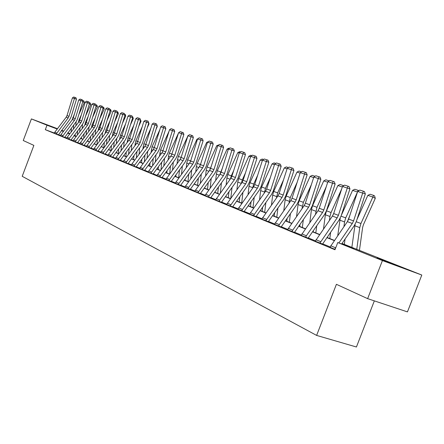 <?xml version="1.0" encoding="UTF-8"?>
<svg xmlns="http://www.w3.org/2000/svg" width="444" height="444" viewBox="0 0 444 444"><rect width="100%" height="100%" fill="white"/><g stroke="black" fill="none" stroke-linecap="round" stroke-linejoin="round"><path stroke-width="0.67" d="M377.106 258.014L396.198 265.318L377.106 258.014M57.37 128.888L44.966 124.12L57.42 128.827M374.342 300.877L356.427 346.997L316.616 335.414L22.2 176.307L33.877 145.393L23.249 140.515L31.402 118.914L57.504 128.716M61.611 130.292L63.692 131.124M67.821 132.784L69.997 133.661M75.036 135.686L76.462 136.258L75.036 135.731M342.008 243.473L421.8 275.041L382.423 260.567L337.762 242.546L353.707 248.424L341.88 243.662M382.423 260.567L367.638 298.646L407.448 311.888L421.8 275.041M54.384 133.05L45.316 129.676L334.97 249.75L337.762 242.546M330.103 246.919L322.644 243.834M315.412 240.848L308.319 237.912M301.287 235.004L294.533 232.212M287.69 229.382L281.257 226.723M274.592 223.97L268.465 221.434M261.966 218.748L256.121 216.333M249.789 213.714L244.217 211.411M238.04 208.858L232.717 206.654M226.69 204.162L221.612 202.064M215.723 199.628L210.872 197.624M205.117 195.243L200.483 193.329M194.861 191.003L190.432 189.172M184.932 186.902L180.697 185.148M175.319 182.922L171.262 181.246M166.001 179.071L162.121 177.467M156.971 175.336L153.258 173.804M148.213 171.717L144.655 170.246M139.71 168.204L136.308 166.794M131.463 164.791L128.199 163.442M123.449 161.477L120.324 160.184M115.662 158.258L112.665 157.021M108.097 155.134L105.222 153.946M100.738 152.092L97.985 150.949M93.584 149.129L90.942 148.035M86.619 146.254L84.083 145.205M79.842 143.451L77.406 142.441M73.238 140.72L70.907 139.755M66.805 138.062L64.569 137.135M60.539 135.47L58.392 134.582M67.011 115.579L66.189 117.199L54.146 133.083L58.519 134.81L69.836 119.369L71.079 116.927L76.49 99.201L72.411 97.902L67.011 115.579L68.998 116.306L74.42 98.562L75.103 97.458L75.935 97.719L73.693 97.003L75.103 97.458M73.266 117.876L72.428 119.519L60.251 135.614L64.702 137.368L76.14 121.717L77.395 119.247L82.889 101.299L78.738 99.978L73.266 117.876L75.302 118.626L80.802 100.655L81.485 99.534L82.323 99.795L80.042 99.068L81.485 99.534M79.676 120.235L78.832 121.9L66.511 138.206L71.04 139.993L82.612 124.131L83.883 121.628L89.455 103.452L85.231 102.109L79.676 120.235L81.768 121.001L87.346 102.803L88.034 101.665L88.878 101.926L86.552 101.182L88.034 101.665M86.258 122.649L85.403 124.337L72.933 140.865L77.55 142.685L89.25 126.607L90.537 124.07L96.187 105.661L91.891 104.29L86.258 122.649L88.4 123.438L94.061 105L94.755 103.852L95.604 104.112L93.229 103.358L94.755 103.852M79.742 143.684L84.01 145.36M90.876 148.179L103.058 131.763L104.379 129.154L110.201 110.256L105.75 108.836L99.944 127.683L99.068 129.415L86.303 146.398L90.865 148.207M93.484 149.373L97.913 151.11M100.638 152.336L105.145 154.118M112.587 157.198L125.23 140.032L126.601 137.318L132.701 117.632L127.989 116.128L121.917 135.753L121.001 137.562L107.759 155.283L112.593 157.187M129.654 138.6L128.727 140.432L115.318 158.408L120.496 160.456L120.413 160.04L133.039 142.946L134.427 140.187L140.626 120.23L135.825 118.698L129.654 138.6L132.179 139.527L138.384 119.536L139.089 118.271L139.982 118.548L137.296 117.688L139.089 118.271M137.612 141.525L136.674 143.384L123.093 161.627L128.377 163.719L128.294 163.292L141.07 145.943L142.485 143.146L148.779 122.905L143.884 121.34L137.612 141.525L140.215 142.48L146.514 122.205L147.225 120.918L148.13 121.201L145.377 120.318L147.225 120.918M131.357 165.051L136.491 167.077L136.402 166.644L149.345 149.029L150.771 146.193L157.17 125.652L152.175 124.059L145.804 144.533L148.479 145.521L154.889 124.953L155.594 123.643L156.51 123.926L153.696 123.027L155.594 123.643M139.605 168.465L144.572 170.435M148.102 171.983L153.458 174.098L153.352 173.648L166.628 155.478L168.098 152.553L174.72 131.407L169.519 129.748L162.926 150.827L165.767 151.87L172.394 130.691L173.105 129.337L174.031 129.626L171.09 128.682L173.105 129.337M171.883 154.118L170.89 156.094L156.86 175.608L156.577 175.491L162.326 177.767L162.221 177.311L175.669 158.852L177.162 155.883L183.894 134.415L178.582 132.723L171.883 154.118L174.808 155.195L181.546 133.694L182.262 132.318L183.2 132.606L180.181 131.64L182.262 132.318M171.179 181.446L184.993 162.332L186.508 159.313L193.356 137.518L187.929 135.786L181.113 157.509L180.103 159.513L165.889 179.348L165.595 179.226L171.179 181.429M175.202 183.206L180.614 185.337M200.455 164.619L199.417 166.689L184.826 187.163L184.504 187.052L190.665 189.494L190.532 189.005L204.534 169.619L206.094 166.506L213.192 144.023L207.526 142.213L200.455 164.619L203.674 165.801L210.778 143.279L211.494 141.825L212.454 142.124L209.207 141.081L211.494 141.825M200.394 193.534L214.779 173.443L216.361 170.28L223.593 147.43L217.799 145.582L210.6 168.348L209.546 170.452L194.75 191.27L194.422 191.159L200.399 193.523M205 195.538L211.122 197.963L210.783 197.819L210.978 197.452L225.369 177.395L226.973 174.176L234.343 150.954L228.41 149.062L221.079 172.2L224.509 173.46L231.89 150.2L232.601 148.69L233.577 148.995L230.159 147.896L232.601 148.69M215.601 199.928L221.872 202.409L221.523 202.264L221.717 201.887L236.308 181.474L237.945 178.205L245.454 154.601L239.383 152.658L231.907 176.179L235.459 177.483L242.979 153.835L243.684 152.298L244.677 152.603L241.164 151.476L243.684 152.298M226.568 204.451L232.623 206.876M237.912 209.163L244.5 211.771L244.122 211.616L244.328 211.227L259.34 190.071L261.028 186.68L268.842 162.265L262.471 160.228L254.701 184.554L258.497 185.953L266.317 161.494L267.022 159.884L268.032 160.195L264.324 159.008L267.022 159.884M249.661 214.03L256.027 216.544M261.838 219.053L268.365 221.65M274.453 224.292L281.157 226.945M287.557 229.698L294.433 232.434M301.143 235.342L308.669 238.328L308.219 238.139L308.441 237.712L324.62 214.424L326.457 210.706L335.137 183.999L327.883 181.679L319.253 208.28L323.815 209.957L332.501 183.194L333.183 181.407L334.232 181.729L329.942 180.353L333.183 181.407M315.268 241.192L322.538 244.067M329.953 247.269L335.109 249.4M367.638 298.646L336.408 284.31L316.616 335.414M45.316 129.676L47.003 125.208L31.402 118.914M57.248 129.054L47.003 125.208M334.304 240.609L326.912 237.634M319.552 234.665L312.521 231.835M305.355 228.949L298.673 226.257M291.697 223.449L285.337 220.884M278.538 218.148L272.477 215.706M265.856 213.037L260.079 210.711M253.618 208.108L248.118 205.888M241.814 203.352L236.563 201.237M230.408 198.757L225.402 196.742M219.392 194.317L214.607 192.391M208.736 190.026L204.168 188.184M198.429 185.875L194.067 184.116M188.45 181.857L184.282 180.175M178.788 177.961L174.803 176.357M169.425 174.192L165.612 172.655M160.345 170.535L156.704 169.064M151.543 166.988L148.057 165.584M143.001 163.547L139.666 162.199M134.71 160.206L131.513 158.919M126.657 156.96L123.599 155.727M118.831 153.807L115.901 152.631M111.228 150.744L108.419 149.617M103.829 147.769L101.143 146.681M96.637 144.866L94.061 143.828M89.638 142.047L87.168 141.053M82.823 139.305L80.458 138.35M76.185 136.63L73.92 135.714M69.719 134.027L67.549 133.15M63.42 131.485L61.339 130.647M67.638 133.028L69.808 133.905M74.009 135.598L76.279 136.508M80.547 138.228L82.917 139.177M87.263 140.931L89.732 141.925M94.156 143.706L96.731 144.744M101.238 146.553L103.929 147.636M108.519 149.484L111.322 150.616M116.001 152.497L118.931 153.679M123.698 155.594L126.756 156.826M131.613 158.786L134.81 160.068M139.766 162.066L143.107 163.409M148.157 165.44L151.648 166.844M156.804 168.925L160.451 170.391M165.717 172.511L169.53 174.042M174.908 176.207L178.893 177.816M184.388 180.025L188.556 181.707M194.172 183.966L198.535 185.72M204.279 188.034L208.847 189.871M214.718 192.235L219.503 194.161M225.513 196.581L230.525 198.596M236.68 201.077L241.93 203.186M248.235 205.727L253.74 207.942M260.201 210.539L265.973 212.865M272.599 215.534L278.66 217.971M285.459 220.707L291.819 223.271M298.795 226.079L305.483 228.771M312.648 231.657L319.674 234.482M327.039 237.446L334.432 240.426M69.891 133.799L67.682 132.972M56.277 133.971L68.171 117.938L68.998 116.306M76.49 99.201L75.935 97.719M73.693 97.003L72.411 97.902M75.014 135.997L75.169 134.049M75.824 125.902L76.163 121.695M78.86 114.458L84.299 102.508L82.756 101.743M73.732 124.925L73.393 129.137M71.428 127.983L71.096 132.195M74.614 113.464L72.067 119.997M82.556 100.411L83.927 100.993L84.299 102.508M83.156 100.61L82.795 101.043M62.438 136.519L74.464 120.274L75.302 118.626M82.889 101.299L82.323 99.795M80.042 99.068L78.738 99.978M68.753 139.133L80.919 122.672L81.768 121.001M89.455 103.452L88.878 101.926M86.552 101.182L85.231 102.109M81.341 138.545L81.468 137.002M82.146 128.682L82.506 124.276M85.631 115.917L90.765 104.634L89.311 103.913M80.048 127.55L79.687 131.957M77.683 130.703L77.328 135.109M81.302 114.924L79.032 119.919L78.338 122.555M89.116 102.553L90.387 103.102L90.765 104.634M89.61 102.714L89.311 103.075M87.829 141.159L87.923 140.049M88.628 131.546L89.011 126.928M92.585 117.388L97.391 106.821L96.037 106.144M86.525 130.247L86.142 134.865M88.178 116.389L85.492 122.294L84.776 125.175M84.094 133.494L83.711 138.112M95.843 104.751L97.008 105.261L97.391 106.821M96.226 104.873L95.998 105.15M75.241 141.819L87.546 125.136L88.4 123.438M96.187 105.661L95.604 104.112M93.229 103.358L91.891 104.29M81.896 144.578L79.748 143.667L92.147 126.845L93.012 125.136L98.729 106.532L100.955 107.265L101.654 106.094L102.508 106.36L100.089 105.589L101.654 106.094M84.01 145.371L96.059 129.154L97.364 126.579L103.102 107.925L100.955 107.265L95.216 125.941L94.344 127.661L81.901 144.555M103.102 107.925L102.508 106.36M100.089 105.589L98.729 106.532M88.733 147.402L101.326 130.253L102.209 128.516L108.036 109.585L108.736 108.397L109.601 108.669L107.132 107.875L108.736 108.397M110.201 110.256L109.601 108.669M107.132 107.875L105.75 108.836M94.489 143.839L94.544 143.184M95.277 134.493L95.682 129.659M99.739 118.864L104.196 109.058L102.947 108.436M93.168 133.022L92.763 137.862M95.244 117.865L92.124 124.731L91.375 127.872M90.665 136.375L90.265 141.209M102.753 107.004L103.807 107.481L104.196 109.058M102.098 137.54L102.531 132.473M107.093 120.352L111.178 111.361L110.04 110.789M99.989 135.881L99.556 140.948M102.514 119.347L98.929 127.228L98.146 130.647M97.414 139.338L96.981 144.405M109.846 109.318L110.784 109.762L111.178 111.361M109.096 140.676L109.563 135.365M114.657 121.839L118.348 113.72L117.321 113.209M106.987 138.822L106.527 144.139M109.99 120.829L105.916 129.792L105.1 133.505M104.334 142.391L103.885 147.619M117.138 111.699L117.943 112.099L118.348 113.72M95.754 150.311L93.49 149.351L106.183 132.057L107.071 130.297L112.959 111.2L115.312 111.971L116.012 110.767L116.883 111.039L114.363 110.229L116.012 110.767M97.908 151.121L110.245 134.443L111.583 131.801L117.499 112.648L115.312 111.971L109.396 131.152L108.503 132.917L95.765 150.294M117.499 112.648L116.883 111.039M114.363 110.229L112.959 111.2M116.289 143.917L116.783 138.35M122.45 123.327L125.713 116.145L124.808 115.695M114.18 141.858L113.686 147.425M117.688 122.322L113.092 132.434L112.238 136.452M111.444 145.538L111.011 150.488M124.636 114.169L125.302 114.502L125.713 116.145M101.193 151.315L103.53 152.275L102.98 153.28L100.649 152.314L113.492 134.771L114.391 132.989L120.368 113.631L122.788 114.424L123.493 113.198L124.37 113.47L121.795 112.648L123.493 113.198M103.53 152.275L115.873 135.659L116.778 133.866L122.788 114.424L124.992 115.101L118.986 134.521L117.632 137.202L105.156 154.09M124.992 115.101L124.37 113.47M121.795 112.648L120.368 113.631M123.671 147.269L124.198 141.425M130.475 124.814L133.278 118.637L132.506 118.248M121.562 144.983L121.04 150.821M125.613 123.815L120.468 135.143L119.575 139.488M118.748 148.79L118.332 153.435M132.351 116.717L132.861 116.972L133.278 118.637M110.395 156.377L123.454 138.473L124.37 136.658L130.475 116.944L131.18 115.701L132.068 115.973L129.437 115.135L131.18 115.701M132.701 117.632L132.068 115.973M129.437 115.135L127.989 116.128M131.258 150.727L131.818 144.6M138.739 126.307L141.059 121.201L140.421 120.879M129.154 148.207L128.594 154.334M133.777 125.302L128.044 137.923L127.112 142.618M126.246 152.142L125.857 156.466M140.282 119.336L141.059 121.201M118.032 159.535L131.252 141.37L132.179 139.527M140.626 120.23L139.982 118.548M137.296 117.688L135.825 118.698M139.055 154.301L139.655 147.869M147.258 127.789L149.056 123.832L148.568 123.587M136.957 151.532L136.358 157.964M142.191 126.79L135.836 140.787L134.854 145.848M133.955 155.605L133.589 159.579M148.446 122.033L149.056 123.832M125.885 162.787L139.272 144.35L140.215 142.48M148.779 122.905L148.13 121.201M145.377 120.318L143.884 121.34M147.069 158.003L147.713 151.249M156.049 129.26L157.281 126.54L156.948 126.374M144.983 154.967L144.344 161.716M150.871 128.266L143.85 143.734L142.824 149.184M141.886 159.18L141.547 162.782M157.109 125.863L157.281 126.54M133.971 166.134L131.363 165.029L131.94 163.969L144.855 146.42L145.804 144.533M133.983 166.112L147.525 147.414L148.479 145.521M157.17 125.652L156.51 123.926M153.696 123.027L152.175 124.059M155.317 161.832L155.999 154.74M165.118 130.725L165.579 129.243M153.236 158.514L152.558 165.606M159.823 129.737L152.103 146.759L151.016 152.631M150.039 162.876L149.733 166.078M165.662 128.982L165.751 129.332M142.302 169.58L139.61 168.443L153.274 149.55L154.24 147.636L160.717 126.862L163.509 127.778L164.219 126.446L165.14 126.734L162.265 125.813L164.219 126.446M142.308 169.558L156.027 150.572L156.998 148.651L163.509 127.778L165.817 128.488L159.307 149.328L157.859 152.209L144.583 170.402M165.817 128.488L165.14 126.734M162.265 125.813L160.717 126.862M163.803 165.801L164.535 158.347M161.733 162.182L161.006 169.63M169.064 131.191L160.589 149.883L159.452 156.188M158.43 166.7L158.158 169.469M150.877 173.132L148.107 171.961L161.949 152.769L162.926 150.827M150.888 173.11L164.785 153.824L165.767 151.87M174.72 131.407L174.031 129.626M171.09 128.682L169.519 129.748M172.533 169.919L173.315 162.082M170.485 165.973L169.702 173.804M178.455 133.133L169.336 153.091L168.492 156.233L168.132 159.868M167.066 170.663L166.839 172.96M159.723 176.795L173.809 157.176L174.808 155.195M183.894 134.415L183.2 132.606M180.181 131.64L178.582 132.723M181.529 174.187L182.367 165.945M179.493 169.897L178.699 177.739M187.801 136.203L178.349 156.405L177.489 159.59L177.073 163.681M175.957 174.764L175.78 176.562M187.54 136.119L187.884 135.942M168.842 180.569L183.117 160.634L184.132 158.619L190.987 136.791L191.703 135.387L192.646 135.681L189.555 134.687L191.703 135.387M193.356 137.518L192.646 135.681M189.555 134.687L187.929 135.786M190.792 178.616L191.691 169.947M190.615 161.067L190.31 161.849M188.783 173.959L188.006 181.479M197.441 139.372L196.964 139.216L187.634 159.818L186.758 163.048L186.291 167.621M185.12 179.015L184.993 180.27M196.964 139.216L197.863 138.75M178.249 184.465L175.214 183.183L189.61 163.048L190.631 161.011L197.574 138.95L200.727 139.982L201.443 138.556L202.397 138.85L199.228 137.834L201.443 138.556M180.608 185.348L194.605 165.917L196.143 162.854L203.119 140.72L200.727 139.982L193.745 162.154L192.718 164.202L178.26 184.443M203.119 140.72L202.397 138.85M199.228 137.834L197.574 138.95M200.338 183.222L201.304 174.087M200.843 163.392L199.739 166.211M198.357 178.172L197.602 185.348M207.387 142.641L206.688 142.413L197.214 163.337L196.32 166.617L195.787 171.706M194.566 183.422L194.494 184.094M206.688 142.413L208.547 141.525M187.962 188.484L202.631 167.882L203.674 165.801M213.192 144.023L212.454 142.124M209.207 141.081L207.526 142.213M210.184 188.012L211.222 178.388M211.422 165.74L209.596 170.379M208.236 182.54L207.503 189.333M217.66 146.021L216.716 145.71L207.098 166.966L206.188 170.302L205.589 175.946M216.716 145.71L218.837 144.883M197.991 192.641L212.865 171.684L213.919 169.569L221.162 146.681L221.872 145.199L222.844 145.499L219.514 144.433L221.872 145.199M223.593 147.43L222.844 145.499M219.514 144.433L217.799 145.582M220.341 192.99L221.451 182.85M222.377 168.104L219.813 174.614M218.426 187.068L217.727 193.445M228.272 149.506L227.073 149.112L217.299 170.712L216.372 174.098L215.695 180.342M227.073 149.112L228.91 148.168L229.47 148.357M208.358 196.931L205.006 195.515L220.008 174.337L221.079 172.2M208.369 196.903L223.437 175.608L224.509 173.46M234.343 150.954L233.577 148.995M230.159 147.896L228.41 149.062M230.819 198.185L232.018 187.485M233.722 170.479L231.291 175.852L230.381 178.971M228.949 191.775L228.288 197.697M239.238 153.113L237.768 152.631L227.839 174.586L226.89 178.027L226.129 184.904M237.768 152.631L239.638 151.67L240.465 151.942M216.267 198.679L219.741 200.111L219.081 201.343L215.606 199.905L230.825 178.355L231.907 176.179M219.741 200.111L234.365 179.67L235.459 177.483M245.454 154.601L244.677 152.603M241.164 151.476L239.383 152.658M241.697 203.091L242.929 192.296M245.482 172.855L242.296 179.898L241.32 183.472M239.816 196.664L239.199 202.092M250.583 156.843L248.818 156.26L238.728 178.588L237.762 182.084L236.907 189.649M248.818 156.26L250.721 155.289L251.831 155.65M226.562 204.468L242.008 182.506L243.107 180.297L250.727 156.377L254.445 157.598L255.156 156.027L256.155 156.332L252.547 155.178L255.156 156.027M230.159 205.955L245.671 183.872L246.781 181.646L254.445 157.598L256.948 158.369L249.289 182.367L247.63 185.697L232.639 206.837M256.948 158.369L256.155 156.332M252.547 155.178L250.727 156.377M253.002 207.642L254.207 197.308M257.675 175.23L253.679 184.077L252.63 188.134M251.049 201.754L250.483 206.632M262.321 160.7L260.245 160.018L249.989 182.723L249.001 186.275L248.046 194.583M260.245 160.018L262.182 159.03L263.592 159.49M241.63 210.706L237.923 209.141L253.579 186.807L254.701 184.554M241.641 210.678L257.37 188.217L258.497 185.953M268.842 162.265L268.032 160.195M264.324 159.008L262.471 160.228M264.696 212.354L265.867 202.525M270.341 177.594L265.457 188.406L264.33 192.985M262.665 207.054L262.16 211.333M274.47 164.691L272.067 163.903L261.638 187.002L260.634 190.615L259.562 199.722M272.067 163.903L274.042 162.898L275.774 163.464M253.513 215.623L249.672 214.002L265.556 191.253L266.694 188.966L274.625 164.213L278.616 165.523L279.315 163.886L280.331 164.197L276.518 162.976L279.315 163.886M256.022 216.561L271.473 194.594L273.188 191.148L281.157 166.306L278.616 165.523L270.635 190.409L269.486 192.713L253.524 215.601M281.157 166.306L280.331 164.197M276.518 162.976L274.625 164.213M276.801 217.227L277.927 207.964M283.494 179.942L277.655 192.885L276.44 198.03M274.681 212.576L274.242 216.195M287.063 168.831L284.304 167.926L273.698 191.431L272.666 195.11L271.473 205.073M284.304 167.926L286.319 166.905L288.389 167.582M261.832 219.07L277.966 195.865L279.126 193.534L287.218 168.348L291.353 169.702L292.047 168.026L293.073 168.343L289.149 167.083L292.047 168.026M268.359 221.667L284.038 199.284L285.781 195.771L293.917 170.49L291.353 169.702L283.205 195.033L282.04 197.38L265.828 220.724M293.917 170.49L293.073 168.343M289.149 167.083L287.218 168.348M289.344 222.272L290.415 213.636M297.169 182.262L290.287 197.525L288.983 203.28M287.124 218.331L286.763 221.234M300.116 173.121L296.981 172.094L286.191 196.02L285.137 199.761L283.799 210.656M296.981 172.094L299.034 171.057L301.47 171.85M275.18 222.927L279.326 224.636L278.61 225.985L274.464 224.27L290.831 200.644L292.013 198.268L300.277 172.627L304.562 174.031L305.256 172.322L306.288 172.644L302.247 171.345L305.256 172.322M281.152 226.962L297.069 204.146L298.84 200.566L307.154 174.825L304.562 174.031L296.242 199.822L295.06 202.214L279.326 224.636M307.154 174.825L306.288 172.644M302.247 171.345L300.277 172.627M302.336 227.506L303.346 219.564M311.405 184.543L303.385 202.336L301.976 208.758M300.005 224.348L299.739 226.457M313.658 177.572L310.117 176.412L299.134 200.777L298.057 204.584L296.564 216.483M310.117 176.412L312.21 175.358L315.046 176.279M287.551 229.715L304.179 205.6L305.378 203.18L313.819 177.067L318.27 178.527L318.953 176.779L319.996 177.101L315.839 175.763L318.953 176.779M294.428 232.456L310.584 209.185L312.393 205.544L320.879 179.326L318.27 178.527L309.768 204.795L308.563 207.231L291.852 231.496M320.879 179.326L319.996 177.101M315.839 175.763L313.819 177.067M315.817 232.928L316.744 225.757M326.229 186.769L316.972 207.326L315.44 214.469M313.359 230.636L313.198 231.873M327.716 182.195L323.743 180.886L312.559 205.711L311.46 209.585L309.795 222.577M323.743 180.886L325.879 179.814L329.109 180.891M301.892 233.927L306.366 235.764L305.622 237.168L301.154 235.314L318.032 210.75L319.253 208.28M306.366 235.764L322.588 212.437L323.815 209.957M335.137 183.999L334.232 181.729M329.942 180.353L327.883 181.679M329.803 238.561L330.641 232.24M332.983 215.174L333.916 212.815M341.686 188.933L331.074 212.51L329.936 216.478L329.415 220.435M327.2 237.218L327.167 237.496M342.318 186.996L337.884 185.537L326.495 210.828L325.369 214.774L323.51 228.954M337.884 185.537L340.065 184.443L343.689 185.703M343.323 185.509L342.996 186.147M319.913 243.112L315.279 241.164L332.423 216.095L333.666 213.581L342.491 186.469L347.291 188.045L347.963 186.214L349.023 186.541L344.594 185.12L347.963 186.214M322.533 244.089L339.199 219.863L341.07 216.073L349.944 188.855L347.291 188.045L338.406 215.318L337.157 217.849L319.924 243.084M349.944 188.855L349.023 186.541M344.594 185.12L342.491 186.469M344.333 244.405L345.06 239.039M347.43 221.584L349.872 215.346M357.492 192.002L345.721 217.893L344.561 221.939L343.922 226.673M340.254 218.071L337.74 235.631M352.569 190.365L354.795 189.249L358.18 190.354L357.398 191.947L352.569 190.365L341.269 215.473M358.18 190.354L358.835 190.709M334.787 249.273L329.964 247.241L347.386 221.65L348.651 219.086L357.675 191.453L362.67 193.09L363.331 191.214L364.402 191.542L359.829 190.076L363.331 191.214M338.889 242.962L352.303 223.476L353.579 220.896L362.67 193.09L365.345 193.906L356.266 221.656L354.362 225.519L341.658 243.984M334.798 249.239L335.947 247.23M365.345 193.906L364.402 191.542M359.829 190.076L357.675 191.453M359.429 250.483L362.62 227.483L363.414 224.742L375.285 198.335L372.849 197.031L360.95 223.487L359.762 227.611L356.748 249.406M355.095 224.337L351.853 247.436M367.832 195.377L370.107 194.244L373.62 195.393L372.849 197.031L367.832 195.377L356.943 219.586M373.62 195.393L374.597 195.921L375.285 198.335M54.346 133.15L56.288 133.949M66.189 117.199L68.171 117.938M54.845 132.24L56.788 133.039M73.288 117.81L72.727 117.605M60.456 135.675L62.443 136.502M72.428 119.519L74.464 120.274M60.961 134.754L62.954 135.575M66.722 138.273L68.765 139.116M78.832 121.9L80.919 122.672M67.233 137.335L69.281 138.178M79.698 120.163L79.032 119.919M86.28 122.583L85.492 122.294M73.149 140.931L75.247 141.803M85.403 124.337L87.546 125.136M73.671 139.988L75.769 140.848M92.147 126.845L94.344 127.661M93.012 125.136L95.216 125.941M80.275 142.707L82.434 143.59M86.53 146.47L88.739 147.386M99.068 129.415L101.326 130.253M99.944 127.683L102.209 128.516M87.063 145.499L89.277 146.409M93.035 125.064L92.124 124.731M99.967 127.611L98.929 127.228M98.535 130.125L98.202 130.003M107.093 130.225L105.916 129.792M105.644 132.778L105.178 132.606M106.183 132.057L108.503 132.917M107.071 130.297L109.396 131.152M94.034 148.368L96.304 149.301M114.413 132.917L113.092 132.434M112.948 135.503L112.343 135.276M113.492 134.771L115.873 135.659M114.391 132.989L116.778 133.866M121.939 135.681L120.468 135.143M120.452 138.306L119.702 138.023M108.003 155.361L110.406 156.355M121.001 137.562L123.454 138.473M121.917 135.753L124.37 136.658M108.558 154.346L110.961 155.333M129.676 138.522L128.044 137.923M128.172 141.186L127.267 140.848M115.568 158.491L118.037 159.513M128.727 140.432L131.252 141.37M116.128 157.465L118.604 158.48M137.634 141.447L135.836 140.787M136.108 144.15L135.048 143.751M123.354 161.716L125.896 162.765M136.674 143.384L139.272 144.35M123.92 160.667L126.468 161.716M145.832 144.455L143.85 143.734M144.283 147.197L143.051 146.736M144.855 146.42L147.525 147.414M131.94 163.969L134.56 165.046M154.262 147.558L152.103 146.759M152.697 150.338L151.287 149.811M153.274 149.55L156.027 150.572M154.24 147.636L156.998 148.651M140.199 167.366L142.896 168.481M162.954 150.749L160.589 149.883M161.366 153.574L159.762 152.975M161.949 152.769L164.785 153.824M148.701 170.868L151.482 172.017M171.906 154.035L169.336 153.091M170.296 156.904L168.492 156.233M156.865 175.585L159.729 176.773M170.89 156.094L173.809 157.176M157.47 174.475L160.334 175.658M181.135 157.426L178.349 156.405M179.504 160.34L177.489 159.59M165.895 179.326L168.853 180.547M180.103 159.513L183.117 160.634M181.113 157.509L184.132 158.619M166.506 178.199L169.464 179.415M190.659 160.928L187.634 159.818M189 163.886L186.758 163.048M189.61 163.048L192.718 164.202M190.631 161.011L193.745 162.154M175.83 182.034L178.882 183.294M200.349 164.485L197.214 163.337M198.801 167.543L196.32 166.617M184.826 187.163L187.973 188.461M199.417 166.689L202.631 167.882M185.453 185.997L188.6 187.296M210.334 168.154L207.098 166.966M208.919 171.317L206.188 170.302M194.75 191.27L198.002 192.613M209.546 170.452L212.865 171.684M210.6 168.348L213.919 169.569M195.388 190.088L198.646 191.425M220.64 171.939L217.299 170.712M219.375 175.219L216.372 174.098M220.008 174.337L223.437 175.608M205.655 194.311L209.019 195.699M231.291 175.852L227.839 174.586M230.181 179.254L226.89 178.027M230.825 178.355L234.365 179.67M242.296 179.898L238.728 178.588M241.325 183.411L237.762 182.084M226.573 204.44L230.17 205.933M242.008 182.506L245.671 183.872M243.107 180.297L246.781 181.646M227.239 203.197L230.841 204.678M253.679 184.077L249.989 182.723M252.686 187.651L249.001 186.275M253.579 186.807L257.37 188.217M238.6 207.87L242.324 209.407M265.457 188.406L261.638 187.002M264.446 192.041L260.634 190.615M265.556 191.253L269.486 192.713M266.694 188.966L270.635 190.409M250.361 212.715L254.218 214.302M277.655 192.885L273.698 191.431M276.618 196.581L272.666 195.11M261.843 219.042L265.839 220.696M277.966 195.865L282.04 197.38M279.126 193.534L283.205 195.033M262.543 217.727L266.544 219.375M290.287 197.525L286.191 196.02M289.227 201.287L285.137 199.761M290.831 200.644L295.06 202.214M292.013 198.268L296.242 199.822M303.385 202.336L299.134 200.777M302.297 206.166L298.057 204.584M287.562 229.687L291.863 231.468M304.179 205.6L308.563 207.231M305.378 203.18L309.768 204.795M288.284 228.321L292.59 230.097M316.972 207.326L312.559 205.711M315.862 211.227L311.46 209.585M318.032 210.75L322.588 212.437M331.074 212.51L326.495 210.828M329.936 216.478L325.369 214.774M332.423 216.095L337.157 217.849M333.666 213.581L338.406 215.318M316.028 239.743L320.679 241.658M345.721 217.893L341.042 216.173M344.561 221.939L339.81 220.163M347.386 221.65L352.303 223.476M348.651 219.086L353.579 220.896M330.73 245.793L335.564 247.785M360.95 223.487L356.232 221.75M359.762 227.611L354.823 225.768"/></g></svg>
